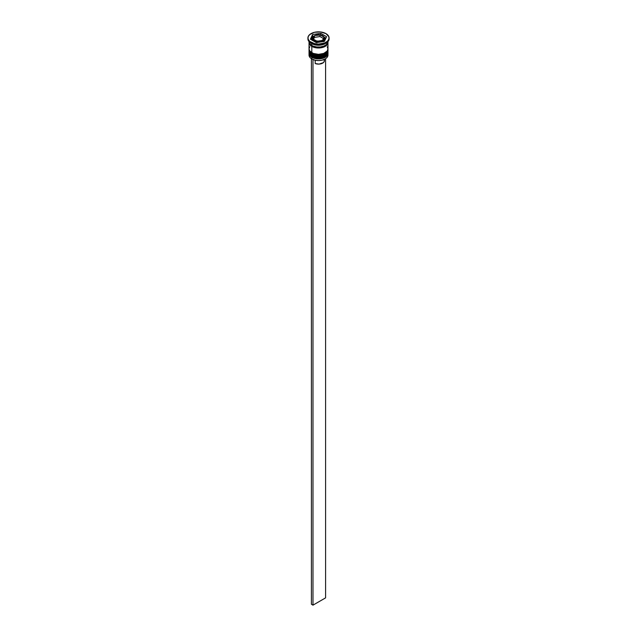 <?xml version="1.0" encoding="UTF-8"?>
<svg xmlns="http://www.w3.org/2000/svg" width="637" height="637" viewBox="0 0 637 637"><rect width="100%" height="100%" fill="white"/><g stroke="black" fill="none" stroke-linecap="round" stroke-linejoin="round"><path stroke-width="0.96" d="M327.888 53.07A9.467 5.47 180 0 1 321.526 57.513A9.467 5.47 180 0 1 311.804 56.199L311.804 56.199A9.467 5.47 0 0 0 322.123 57.386A9.467 5.47 0 0 0 327.967 52.338C328.891 56.685 317.616 60.292 311.939 56.51C309.901 55.156 308.929 53.771 309.033 52.338A9.467 5.47 0 0 0 311.804 56.199L311.804 56.016A9.467 5.47 0 0 0 321.526 57.33A9.467 5.47 0 0 0 327.888 52.887M327.967 52.338L327.959 51.868A9.467 5.47 180 0 1 327.967 52.154A9.467 5.47 180 0 1 322.123 57.203A9.467 5.47 180 0 1 311.804 56.016L311.804 56.199A9.467 5.47 180 0 1 309.271 53.556M309.112 51.422A9.467 5.47 0 0 0 311.804 56.016A9.467 5.47 180 0 1 309.033 52.154L309.033 52.338A9.467 5.47 0 0 1 309.033 52.242M311.939 56.51L313.611 57.107M315.132 57.577L321.868 57.577M323.389 57.107L324.727 56.47M327.888 50.339A9.467 5.47 180 0 1 321.526 54.782A9.467 5.47 180 0 1 311.804 53.468L311.804 53.468A9.467 5.47 0 0 0 322.123 54.655A9.467 5.47 0 0 0 327.967 49.606C328.891 53.954 317.616 57.561 311.939 53.779C309.901 52.433 308.929 51.04 309.033 49.606A9.467 5.47 0 0 0 311.804 53.468L311.804 53.285A9.467 5.47 0 0 0 321.526 54.607A9.467 5.47 0 0 0 327.888 50.156M327.959 49.153A9.467 5.47 180 0 1 327.967 49.423A9.467 5.47 180 0 1 322.123 54.471A9.467 5.47 180 0 1 311.804 53.285L311.804 53.468A9.467 5.47 180 0 1 309.271 50.825M309.041 49.153A9.467 5.47 0 0 0 311.804 53.285A9.467 5.47 180 0 1 309.033 49.423L309.033 49.606A9.467 5.47 0 0 1 309.033 49.511M311.939 53.779L313.611 54.376M315.132 54.846L321.868 54.846M323.389 54.376L324.727 53.747M313.667 46.302A8.799 5.08 0 0 0 323.325 46.302A8.799 5.08 180 0 1 314.479 46.573M322.832 36.006A6.131 3.535 180 0 1 324.631 38.507A6.131 3.535 180 0 1 320.849 41.771A6.131 3.535 180 0 1 314.168 41.007L314.638 40.187A5.462 3.153 180 0 1 313.428 39.128L313.101 38.419A5.462 3.153 180 0 1 314.216 36.006L314.407 37.416L314.407 35.672L315.116 35.489A5.462 3.153 180 0 1 319.288 34.844L319.997 34.804L319.997 36.548L319.997 34.804L324.09 37.169L322.784 39.916L323.771 38.777L323.899 37.503L322.593 40.394L317.003 41.262L312.91 38.897L314.216 36.006L313.229 37.145L313.101 38.419L314.407 35.672L319.288 34.844L317.091 34.916L315.116 35.489L320.515 35.035A5.462 3.153 180 0 1 322.362 35.736L320.515 35.035L323.572 36.795L322.362 35.736A5.462 3.153 180 0 1 323.572 36.795L323.899 37.503A5.462 3.153 180 0 1 322.784 39.916L321.884 40.434A5.462 3.153 180 0 1 317.712 41.079L316.485 40.887A5.462 3.153 180 0 1 314.638 40.187L314.168 41.007A6.131 3.535 0 0 0 320.459 41.859A6.131 3.535 0 0 0 324.575 38.984M323.899 41.453A6.131 3.535 0 0 0 324.631 39.781L323.596 41.747M312.425 38.029A6.131 3.535 0 0 0 314.168 41.007L314.168 41.007A6.131 3.535 180 0 1 312.369 38.507L312.369 39.781A6.131 3.535 0 0 0 312.464 40.386M327.864 54.241A9.467 5.47 180 0 1 325.196 58.93A9.467 5.47 180 0 1 311.804 58.93L311.963 59.018A9.244 5.343 0 0 0 325.037 59.018A9.244 5.343 0 0 0 325.117 58.978M309.033 53.428A9.467 5.47 180 0 1 309.072 52.895A9.467 5.47 0 0 0 311.804 57.29A9.467 5.47 180 0 1 309.033 53.428L309.033 55.061A9.467 5.47 0 0 0 311.804 58.93L311.804 57.29L311.804 58.93A9.467 5.47 0 0 0 322.123 60.117A9.467 5.47 0 0 0 327.967 55.061L327.967 53.428A9.467 5.47 180 0 1 322.123 58.477A9.467 5.47 180 0 1 311.804 57.29L312.178 56.637L311.804 57.29A9.467 5.47 0 0 0 322.545 58.373A9.467 5.47 0 0 0 327.928 52.895M309.033 50.697A9.467 5.47 180 0 1 309.072 50.172A9.467 5.47 0 0 0 311.804 54.559A9.467 5.47 180 0 1 309.033 50.697L309.033 51.605A9.467 5.47 0 0 0 311.804 55.475L311.804 54.559L311.804 55.475A9.467 5.47 0 0 0 322.123 56.661A9.467 5.47 0 0 0 327.967 51.605L327.967 50.697A9.467 5.47 180 0 1 322.123 55.745A9.467 5.47 180 0 1 311.804 54.559L312.178 53.906L311.804 54.559A9.467 5.47 0 0 0 322.545 55.642A9.467 5.47 0 0 0 327.928 50.172M307.918 37.957L307.918 38.873A10.582 6.107 0 0 0 311.015 43.189L311.015 42.281A10.582 6.107 180 0 1 307.918 37.957A10.582 6.107 180 0 1 314.447 32.312A10.582 6.107 180 0 1 325.985 33.642L320.562 31.969L314.447 32.312L309.701 34.565L308.117 36.771L308.117 39.152L309.701 41.357L314.447 43.603L318.5 44.072L324.376 43.045L327.299 41.357L328.883 39.152L328.883 36.771L325.985 33.642A10.582 6.107 180 0 1 329.082 37.957A10.582 6.107 180 0 1 322.553 43.603A10.582 6.107 180 0 1 311.015 42.281L311.015 43.189L311.804 43.642A9.467 5.47 0 0 0 325.196 43.642L325.985 43.189A10.582 6.107 180 0 1 311.015 43.189A10.582 6.107 0 0 0 322.553 44.518A10.582 6.107 0 0 0 329.082 38.873A10.582 6.107 0 0 0 329.058 38.419A10.582 6.107 180 0 1 325.985 43.189M309.033 51.605L309.749 53.699L311.804 55.475L314.877 56.661L318.5 57.075L322.123 56.661L325.196 55.475L327.251 53.699L327.967 51.605A9.467 5.47 0 0 0 327.936 51.151M327.936 42.058A9.467 5.47 180 0 1 327.967 42.512A9.467 5.47 180 0 1 322.123 47.56A9.467 5.47 180 0 1 311.804 46.374L311.804 52.744A9.467 5.47 0 0 0 322.123 53.93A9.467 5.47 0 0 0 327.967 48.874L327.251 46.788M325.571 43.42A9.467 5.47 180 0 1 311.804 43.642L311.804 45.466A9.467 5.47 0 0 0 322.123 46.652A9.467 5.47 0 0 0 327.967 41.596L326.375 44.638L323.763 46.143L320.347 46.963L316.653 46.963L313.237 46.143L311.804 45.466L311.804 43.642L311.015 43.189A10.582 6.107 180 0 1 307.942 38.419M311.883 46.326A9.356 5.407 180 0 1 309.144 42.44L309.853 44.574L311.883 46.326L314.917 47.504L318.5 47.91L322.083 47.504L325.117 46.326L327.147 44.574L327.856 42.44A9.356 5.407 180 0 1 322.139 47.488A9.356 5.407 180 0 1 311.883 46.326M325.196 58.93L322.035 60.181L318.5 60.587L314.965 60.181L311.804 58.93A9.467 5.47 180 0 1 309.136 54.241M324.217 59.862L324.193 61.606L323.333 62.665L319.057 64.098L315.188 63.525L315.188 60.228L315.188 63.525A5.908 3.408 0 0 0 321.263 63.716A5.908 3.408 0 0 0 324.408 60.706L324.408 59.352M324.416 41.373L316.334 42.623L310.426 39.207L312.584 34.549L320.666 33.299L326.574 36.715L324.416 41.373L316.334 42.623L310.426 39.207L312.584 34.549L312.584 36.365L311.087 39.598L312.584 36.365L312.584 34.549L320.666 33.299L320.666 34.924L320.666 33.299L326.574 36.715L324.416 41.373M309.033 41.596A9.467 5.47 0 0 0 311.804 45.466L309.749 43.69L309.033 41.596M327.784 41.445L327.784 43.579L326.375 45.546L323.763 47.058L318.5 47.974L313.237 47.058L310.625 45.546L309.216 43.579L309.216 41.445M309.749 46.788L309.033 48.874A9.467 5.47 0 0 0 311.804 52.744L311.804 46.374A9.467 5.47 180 0 1 309.033 42.512A9.467 5.47 180 0 1 309.064 42.058M309.033 42.512L309.033 48.874L309.749 50.968L313.237 53.42L318.5 54.344L323.763 53.42L327.251 50.968L327.967 48.874L327.967 42.512M311.804 43.642L311.015 43.189M313.563 36.213L312.584 36.365L313.563 36.213M325.913 38.148L324.273 37.201L325.913 38.148M312.488 40.473L312.369 39.781M314.407 37.416L313.571 39.207L314.407 37.416L319.997 36.548L314.407 37.416M323.429 38.531L319.997 36.548L323.429 38.531M325.587 58.684L325.587 597.872L312.982 605.15L312.982 59.528L312.982 605.15L311.413 604.242L311.413 58.684L311.413 604.242L312.982 605.15L325.587 597.872L325.587 58.684M327.967 49.606L327.959 49.145M324.631 39.781L324.631 38.507C325.077 38.116 324.44 37.177 322.696 35.696C318.126 33.57 314.678 34.502 312.369 38.507M329.082 37.957L329.082 38.873"/></g></svg>
